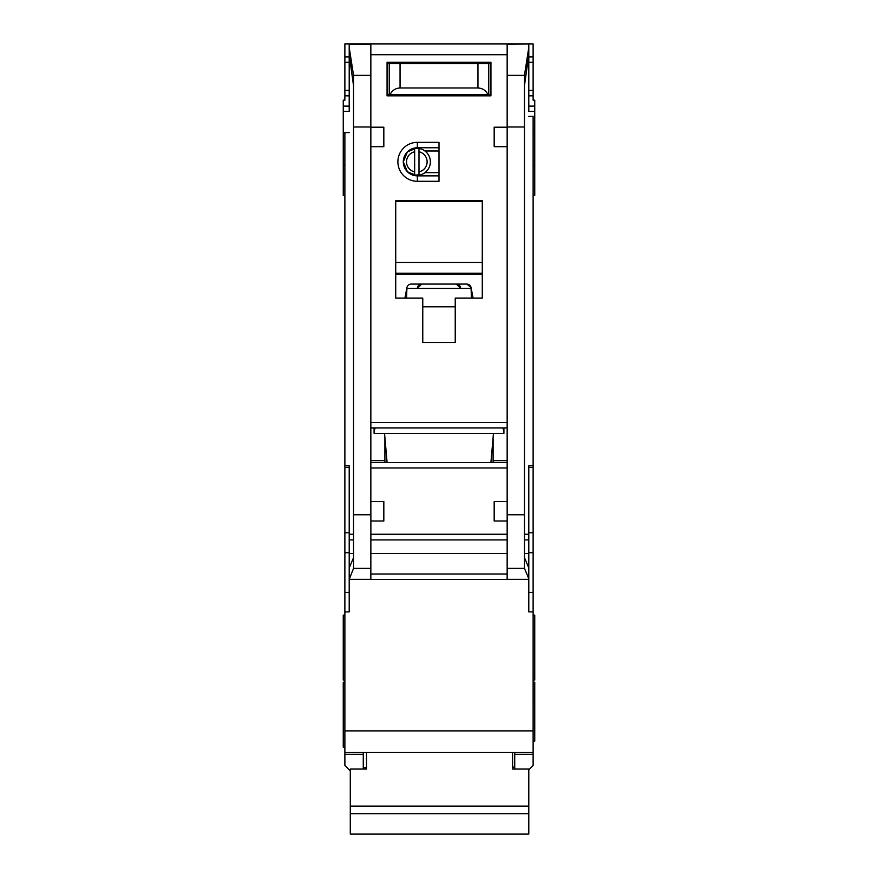 <?xml version="1.0" encoding="UTF-8"?>
<svg xmlns="http://www.w3.org/2000/svg" width="878" height="878" viewBox="0 0 878 878"><rect width="100%" height="100%" fill="white"/><g stroke="black" fill="none" stroke-linecap="round" stroke-linejoin="round"><path stroke-width="1.32" d="M421.1 174.656L414.657 175.172A13.521 13.521 0 0 1 403.298 161.826L407.414 171.77L417.368 175.885L417.368 181.296A19.47 19.47 0 0 1 397.888 161.826A19.47 19.47 0 0 1 417.368 142.346L439 142.346L439 181.296L417.368 181.296M363.272 752.523L363.272 754.268L344.878 754.268L344.878 765.495L349.751 770.368M422.768 62.294L422.768 63.644M455.232 62.294L455.232 63.644M524.462 85.671L528.797 54.721L528.797 110.979M349.203 110.979L349.203 43.9L533.122 43.9L533.122 100.158L534.746 100.158L534.746 132.611L533.122 132.611M344.878 611.878L349.203 611.878L349.203 579.425L528.797 579.425L528.797 611.878L533.122 611.878L533.122 730.88L344.878 730.88L344.878 132.611L343.254 132.611L343.254 111.407L349.203 111.407M533.122 195.355L534.746 195.355L534.746 132.611M533.122 680.033L534.746 680.033L534.746 615.127L533.122 615.127M533.122 741.164L534.746 741.164L534.746 682.195L533.122 682.195M533.122 699.338L534.746 699.338M343.254 132.611L343.254 195.355L344.878 195.355M344.878 682.195L343.254 682.195L343.254 747.112L344.878 747.112M344.878 615.127L343.254 615.127L343.254 680.033L344.878 680.033M349.203 95.834L344.878 95.834L344.878 100.158L343.254 100.158L343.254 111.407M490.912 462.574L493.469 433.37M374.094 427.959L374.094 433.37L503.906 433.37L503.906 427.959M387.088 462.574L384.531 433.37M417.368 142.346L417.368 147.756L407.414 151.872L403.298 161.826A14.059 14.059 0 0 0 417.368 175.885L439 175.885M487.707 579.425L390.293 579.425L487.707 579.425M418.982 151.773A10.273 10.273 0 0 1 418.982 171.868L418.982 175.172A13.521 13.521 0 0 0 418.982 148.47L418.982 171.868M412.55 174.656L408.38 172.637M414.657 171.868A10.273 10.273 0 0 1 414.657 151.773L414.657 175.172A13.521 13.521 0 0 0 418.982 175.172M408.38 151.005L414.657 148.481A13.521 13.521 0 0 0 403.298 161.826A14.059 14.059 0 0 1 417.368 147.756L439 147.756M418.982 148.47A13.521 13.521 0 0 0 414.657 148.47L414.657 151.773M439 172.637L424.941 172.637M439 151.005L424.941 151.005M507.155 146.681L494.171 146.681L494.171 127.2L507.155 127.2L507.155 579.37L528.797 579.37L528.754 567.836L524.462 557.662M349.203 44.394L370.845 44.394L370.845 127.2L383.829 127.2L383.829 146.681L370.845 146.681L370.845 501.525L383.829 501.525L383.829 521.005L370.878 521.005L370.845 501.525M422.768 298.136L395.726 298.136L395.726 200.766L482.274 200.766L482.274 298.136L455.232 298.136L455.232 342.497L422.768 342.497L422.768 298.136M387.066 62.294L490.934 62.294L490.934 95.834L387.066 95.834L387.066 62.294M384.904 437.694L384.904 462.574M384.904 460.632L370.845 460.632M370.845 427.959L507.155 427.959M507.155 462.574L370.845 462.574M493.096 437.694L493.096 462.574M493.096 460.632L507.155 460.632M507.155 501.525L494.171 501.525L494.171 521.005L507.122 521.005M528.797 54.721L528.797 47.456L524.462 75.343L524.462 568.384L528.797 578.657M528.797 43.9L507.155 44.394L507.155 127.2M370.845 127.2L370.845 146.681M349.203 47.456L353.538 75.343L353.538 568.384L370.845 568.384L370.845 579.37L349.203 579.37L353.538 568.384M502.831 427.959L503.906 431.208M374.094 431.208L375.169 427.959M370.845 568.384L370.878 521.005M353.538 557.662L349.246 567.836L349.203 574.014L349.203 465.823L344.878 465.823M349.203 574.014L349.203 578.657M528.797 116.401L533.122 116.401L533.122 465.823L528.797 465.823L528.797 574.014M395.726 298.136L395.726 274.858A20.556 20.556 0 0 1 396.23 274.309L481.77 274.309A20.556 20.556 0 0 1 482.274 274.858L481.77 274.309M482.274 298.136L482.274 274.858M455.232 342.497L422.768 342.497M387.066 95.834L416.282 95.834M461.718 95.834L490.934 95.834M344.878 132.611L349.203 132.611M349.203 54.721L353.538 85.671M344.878 754.268L344.878 752.523L533.122 752.523L533.122 754.268L514.727 754.268L514.727 752.523L533.122 752.523L533.122 730.88M344.878 730.88L344.878 752.523M344.878 95.834L344.878 43.9L349.203 43.9M533.122 465.823L533.122 611.878M528.797 769.83L533.122 765.495L533.122 754.268M528.797 47.456L528.797 44.394M406.547 289.641L404.89 298.136M471.453 298.136L471.058 287.578A4.324 4.324 0 0 0 466.811 284.077L411.189 284.077A4.324 4.324 0 0 0 406.942 287.578L406.547 298.136M473.11 298.136L471.453 289.641M395.726 274.858L396.23 274.309M395.726 273.256L482.274 273.256M482.274 201.314L395.726 201.314M363.272 754.268L363.272 769.062M349.203 56.883L344.878 56.883M528.797 56.883L533.122 56.883M528.797 95.834L533.122 95.834M514.727 754.268L514.727 769.062M533.122 690.459L534.746 690.459M405.669 294.141L406.547 294.141M471.212 288.401L406.788 288.401M466.811 284.077L471.058 287.578M472.331 294.141L471.453 294.141M387.066 94.473L390.139 94.473C392.17 90.368 395.473 88.206 400.05 87.987L477.95 87.987C482.527 88.206 485.83 90.368 487.861 94.473L490.934 94.473M487.861 94.473L390.139 94.473M490.934 63.644L387.066 63.644M449.821 95.834L449.821 94.473M428.179 95.834L428.179 94.473M512.565 752.523L512.565 769.062L528.797 769.062L528.797 834.1L350.289 834.1L350.289 813.73L528.797 813.73M350.289 813.73L350.289 769.062L366.51 769.062L366.51 752.523M421.692 284.077L417.368 288.401A4.324 4.324 0 0 1 421.692 284.077M456.308 284.077A4.324 4.324 0 0 1 460.632 288.401L456.308 284.077M350.289 806.125L528.797 806.125M488.761 94.473L488.761 63.644M389.239 94.473L389.239 63.644M396.812 62.294L396.812 63.644M481.188 62.294L481.188 63.644M528.797 111.407L534.746 111.407M370.845 422.548L507.155 422.548M370.845 54.721L507.155 54.721M370.845 467.985L507.155 467.985M507.155 534.252L370.845 534.252M507.155 514.771L524.462 514.771M507.155 126.992L524.462 126.992M370.845 126.992L353.538 126.992M353.538 514.771L370.845 514.771M507.155 574.014L370.845 574.014M507.155 539.904L370.845 539.904M507.155 568.384L524.462 568.384M524.462 75.343L507.155 75.343M370.845 75.343L353.538 75.343M353.538 539.904L349.203 539.904M349.203 553.458L353.538 553.458M349.203 534.252L353.538 534.252M349.203 467.502L344.878 467.502M349.203 532.748L344.878 532.748M349.203 552.712L344.878 552.712M349.203 592.398L344.878 592.398M528.797 592.398L533.122 592.398M528.797 552.712L533.122 552.712M528.797 532.748L533.122 532.748M528.797 467.502L533.122 467.502M528.797 534.252L524.462 534.252M528.797 539.904L524.462 539.904M528.797 553.458L524.462 553.458M507.155 553.458L370.845 553.458M395.726 262.434L482.274 262.434M422.768 306.795L455.232 306.795M343.254 106.117L349.203 106.117M349.203 90.423L344.878 90.423M344.878 62.294L349.203 62.294M528.797 62.294L533.122 62.294M533.122 90.423L528.797 90.423M534.746 106.117L528.797 106.117M477.95 87.987L477.95 63.644M400.05 87.987L400.05 63.644M344.878 165.064L343.254 165.064M533.122 165.064L534.746 165.064M512.565 767.12L514.727 767.12M363.272 767.668L366.51 767.668"/></g></svg>
